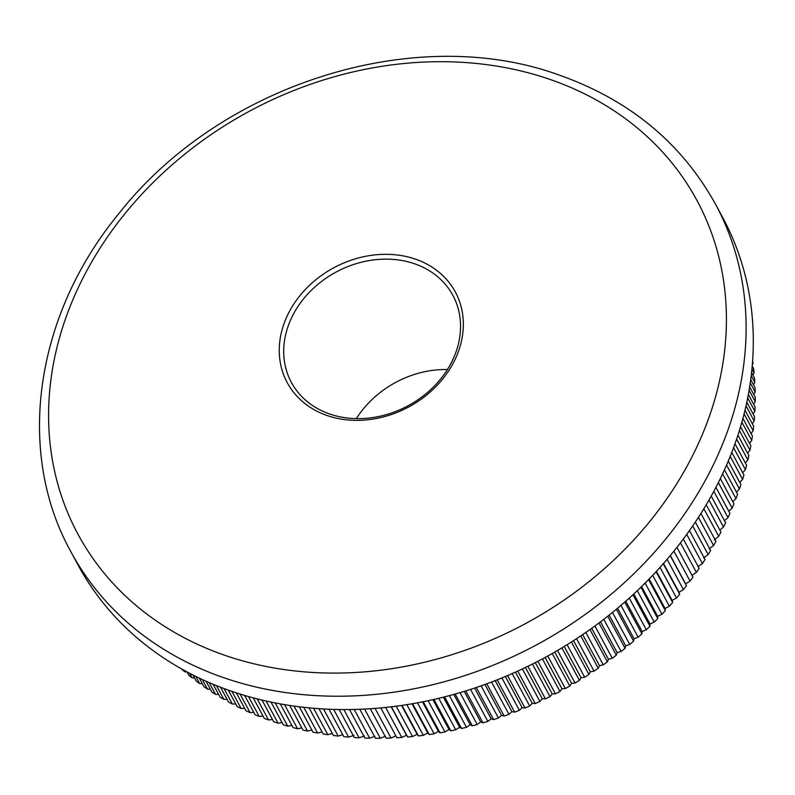<?xml version="1.0" encoding="UTF-8"?>
<svg xmlns="http://www.w3.org/2000/svg" width="795" height="795" viewBox="0 0 795 795"><rect width="100%" height="100%" fill="white"/><g stroke="black" fill="none" stroke-linecap="round" stroke-linejoin="round"><path stroke-width="1.19" d="M326.914 415.467A95.499 79.043 151.7 0 1 290.652 309.225A95.499 79.043 151.7 0 1 415.676 259.22A95.499 79.043 151.7 0 1 451.938 365.462A95.499 79.043 151.7 0 1 326.914 415.467M414.761 263.841A91.733 75.923 -28.3 0 0 312.266 289.39A91.733 75.923 -28.3 0 0 291.387 382.425A91.733 75.923 -28.3 0 0 329.498 413.927A91.733 75.923 -28.3 0 0 431.993 388.377A91.733 75.923 -28.3 0 0 452.872 295.352A91.733 75.923 -28.3 0 0 414.761 263.841M356.359 418.627A91.733 75.923 151.7 0 1 447.416 369.526M224.091 655.05A351.619 291.02 -28.3 0 0 684.416 470.918A351.619 291.02 -28.3 0 0 550.915 79.739A351.619 291.02 -28.3 0 0 90.58 263.88A351.619 291.02 -28.3 0 0 224.091 655.05M752.477 362.58L752.994 363.534A338.879 280.476 -28.3 0 0 752.607 360.801M752.994 363.534L752.299 364.865M751.931 368.959L754.077 372.954A338.879 280.476 -28.3 0 0 753.63 368.661L752.199 366.008M754.077 372.954L752.895 375.101M751.186 375.717L754.813 382.445A338.879 280.476 -28.3 0 0 754.525 378.122L751.553 372.597M754.813 382.445L753.491 384.74M750.242 382.832L755.19 392.015A338.879 280.476 -28.3 0 0 755.071 387.652L750.699 379.563M755.19 392.015L753.73 394.419M749.069 390.236L755.22 401.634A338.879 280.476 -28.3 0 0 755.25 397.252L749.635 386.837M755.22 401.634L753.6 404.158M747.658 397.907L754.882 411.293A338.879 280.476 -28.3 0 0 755.081 406.901L748.333 394.39M754.882 411.293L753.113 413.927M745.998 405.808L754.187 420.992A338.879 280.476 -28.3 0 0 754.544 416.58L746.783 402.191M754.187 420.992L752.269 423.725M744.07 413.907L753.133 430.721A338.879 280.476 -28.3 0 0 753.66 426.299L744.975 410.2M753.133 430.721L751.066 433.533M741.864 422.165L751.732 440.46A338.879 280.476 -28.3 0 0 752.418 436.028L742.898 418.389M751.732 440.46L749.506 443.342M739.38 430.562L749.973 450.199A338.879 280.476 -28.3 0 0 750.818 445.776L740.552 426.726M749.973 450.199L747.598 453.15M736.617 439.069L747.866 459.937A338.879 280.476 -28.3 0 0 748.87 455.515L737.909 435.183M747.866 459.937L745.332 462.938M733.556 447.665L745.412 469.656A338.879 280.476 -28.3 0 0 746.575 465.244L734.978 443.749M745.412 469.656L742.719 472.707M730.198 456.34L742.61 479.345A338.879 280.476 -28.3 0 0 743.921 474.943L731.758 452.385M742.61 479.345L739.757 482.426M726.551 465.055L739.459 488.995A338.879 280.476 -28.3 0 0 740.93 484.612L728.24 461.08M739.459 488.995L736.448 492.105M722.595 473.8L735.971 498.594A338.879 280.476 -28.3 0 0 737.601 494.242L724.434 469.815M735.971 498.594L732.801 501.725M718.352 482.555L732.145 508.134A338.879 280.476 -28.3 0 0 733.924 503.811L720.32 478.57M732.145 508.134L728.816 511.274M713.811 491.3L727.991 517.605A338.879 280.476 -28.3 0 0 729.919 513.312L715.907 487.325M727.991 517.605L724.513 520.735M708.971 500.035L723.51 526.996A338.879 280.476 -28.3 0 0 725.587 522.742L711.207 496.07M723.51 526.996L719.872 530.116M703.833 508.721L718.7 536.297A338.879 280.476 -28.3 0 0 720.926 532.084L706.208 504.775M718.7 536.297L714.228 539.944M698.417 517.366L713.582 545.489A338.879 280.476 -28.3 0 0 715.947 541.325L700.912 513.441M713.582 545.489L709.1 548.967M692.703 525.942L708.146 554.582A338.879 280.476 -28.3 0 0 710.66 550.468L695.337 522.047M708.146 554.582L703.674 557.881M686.711 534.429L702.412 563.546A338.879 280.476 -28.3 0 0 705.056 559.481L689.474 530.583M702.412 563.546L697.94 566.676M680.441 542.836L696.37 572.38A338.879 280.476 -28.3 0 0 699.153 568.375L683.322 539.03M696.37 572.38L691.918 575.332M673.902 551.134L690.04 581.066A338.879 280.476 -28.3 0 0 692.952 577.14L676.903 547.377M690.04 581.066L685.608 583.848L686.463 585.746A338.879 280.476 -28.3 0 1 683.422 589.612L679.019 592.215L679.695 594.203A338.879 280.476 -28.3 0 1 676.525 597.989L672.153 600.424L672.649 602.491A338.879 280.476 -28.3 0 1 669.36 606.207L665.027 608.453L665.336 610.61A338.879 280.476 -28.3 0 1 661.927 614.247L657.644 616.324L657.763 618.55A338.879 280.476 -28.3 0 1 654.235 622.097L650.012 623.995L649.942 626.291A338.879 280.476 -28.3 0 1 646.305 629.749L642.141 631.478L641.883 633.834A338.879 280.476 -28.3 0 1 638.137 637.202L634.032 638.753L633.585 641.177A338.879 280.476 -28.3 0 1 629.739 644.437L625.705 645.818L625.059 648.293A338.879 280.476 -28.3 0 1 621.114 651.453L617.168 652.665L616.324 655.189A338.879 280.476 -28.3 0 1 612.289 658.25L608.423 659.294L607.39 661.857A338.879 280.476 -28.3 0 1 603.256 664.809L599.48 665.683L598.247 668.277A338.879 280.476 -28.3 0 1 594.034 671.119L590.347 671.835L588.926 674.458A338.879 280.476 -28.3 0 1 584.633 677.191L581.046 677.738L579.436 680.391A338.879 280.476 -28.3 0 1 575.063 683.004L571.585 683.392L569.767 686.065A338.879 280.476 -28.3 0 1 565.325 688.549L561.956 688.778L559.958 691.461A338.879 280.476 -28.3 0 1 555.447 693.836L552.197 693.906L549.991 696.599A338.879 280.476 -28.3 0 1 545.42 698.845L542.289 698.765L539.904 701.458A338.879 280.476 -28.3 0 1 535.274 703.575L532.272 703.346L529.689 706.03A338.879 280.476 -28.3 0 1 525.008 708.017L522.136 707.639L519.364 710.323A338.879 280.476 -28.3 0 1 514.633 712.171L511.901 711.654L508.939 714.317A338.879 280.476 -28.3 0 1 504.169 716.037L501.575 715.381L498.425 718.014A338.879 280.476 -28.3 0 1 493.625 719.604L491.171 718.809L487.842 721.413A338.879 280.476 -28.3 0 1 483.002 722.864L480.707 721.94L477.189 724.513A338.879 280.476 -28.3 0 1 472.319 725.825L470.173 724.762L466.476 727.306A338.879 280.476 -28.3 0 1 461.597 728.468L459.609 727.286L455.734 729.78A338.879 280.476 -28.3 0 1 450.835 730.804L449.006 729.502L444.952 731.947A338.879 280.476 -28.3 0 1 440.042 732.831L438.383 731.41L434.159 733.805A338.879 280.476 -28.3 0 1 429.25 734.54L427.75 733.01L423.357 735.335A338.879 280.476 -28.3 0 1 418.448 735.931L417.127 734.292L412.565 736.548A338.879 280.476 -28.3 0 1 407.656 736.995L406.503 735.256L401.783 737.442A338.879 280.476 -28.3 0 1 396.894 737.75L380.805 707.918M395.92 735.912L391.031 738.018A338.879 280.476 -28.3 0 1 386.161 738.177L370.291 708.743M385.366 736.24L380.328 738.267A338.879 280.476 -28.3 0 1 375.478 738.277L359.847 709.289M374.862 736.259L369.675 738.197A338.879 280.476 -28.3 0 1 364.845 738.058L349.482 709.557M364.418 735.961L359.082 737.81A338.879 280.476 -28.3 0 1 354.292 737.521L339.207 709.538M354.053 735.345L348.568 737.094A338.879 280.476 -28.3 0 1 343.818 736.667L329.031 709.249M342.764 734.709L338.143 736.061A338.879 280.476 -28.3 0 1 333.433 735.484L318.984 708.683M332.36 733.487L327.818 734.699A338.879 280.476 -28.3 0 1 323.158 733.984L309.076 707.858M322.055 731.947L317.593 733.03A338.879 280.476 -28.3 0 1 312.991 732.165L299.308 706.785M311.869 730.088L307.496 731.042A338.879 280.476 -28.3 0 1 302.955 730.029L289.698 705.453M301.812 727.902L297.539 728.737A338.879 280.476 -28.3 0 1 293.057 727.584L280.277 703.883M291.884 725.408L287.72 726.123A338.879 280.476 -28.3 0 1 283.298 724.831L271.035 702.084M282.096 722.595L278.051 723.202A338.879 280.476 -28.3 0 1 273.709 721.771L262.012 700.067M715.46 204.086L722.645 217.423A366.167 303.064 151.7 0 1 639.289 588.767A366.167 303.064 151.7 0 1 230.172 690.775A366.167 303.064 151.7 0 1 78.039 564.997L70.844 551.66A366.167 303.064 151.7 0 0 222.978 677.439A366.167 303.064 151.7 0 0 632.105 575.431A366.167 303.064 151.7 0 0 715.46 204.086C681.732 143.259 629.998 100.379 560.246 75.446C415.427 21.992 219.281 84.379 117.839 214.898C35.179 315.764 15.304 451.5 70.844 551.66M266.087 701.011L278.051 723.202M275.209 702.929L287.72 726.123M284.54 704.628L297.539 728.737M294.051 706.089L307.496 731.042M303.73 707.302L317.593 733.03M313.558 708.266L327.818 734.699M323.535 708.971L338.143 736.061M333.642 709.408L348.568 737.094M343.857 709.577L359.082 737.81M354.182 709.468L369.675 738.197M364.587 709.08L380.328 738.267M375.071 708.405L391.031 738.018M385.605 707.441L401.783 737.442M391.378 706.795L407.656 736.995M396.198 706.198L412.565 736.548M401.982 705.394L418.448 735.931M406.821 704.658L423.357 735.335M412.625 703.704L429.25 734.54M417.464 702.84L434.159 733.805M423.268 701.717L440.042 732.831M428.117 700.723L444.952 731.947M433.921 699.451L450.835 730.804M438.76 698.318L455.734 729.78M444.564 696.887L461.597 728.468M449.404 695.625L466.476 727.306M455.187 694.045L472.319 725.825M460.007 692.654L477.189 724.513M465.771 690.915L483.002 722.864M470.57 689.394L487.842 721.413M476.314 687.496L493.625 719.604M481.084 685.856L498.425 718.014M486.788 683.809L504.169 716.037M491.529 682.04L508.939 714.317M497.203 679.844L514.633 712.171M501.903 677.946L519.364 710.323M507.528 675.601L525.008 708.017M512.189 673.584L529.689 706.03M517.754 671.089L535.274 703.575M522.375 668.953L539.904 701.458M527.88 666.319L545.42 698.845M532.451 664.063L549.991 696.599M537.897 661.291L555.447 693.836M542.399 658.916L559.958 691.461M547.775 656.004L565.325 688.549M552.227 653.52L569.767 686.065M557.514 650.469L575.063 683.004M561.896 647.875L579.436 680.391M567.113 644.695L584.633 677.191M571.416 641.992L588.926 674.458M576.544 638.683L594.034 671.119M580.777 635.881L598.247 668.277M585.806 632.452L603.256 664.809M589.96 629.541L607.39 661.857M594.899 625.993L612.289 658.25M598.963 622.982L616.324 655.189M603.793 619.315L621.114 651.453M607.768 616.214L625.059 648.293M612.488 612.448L629.739 644.437M616.373 609.248L633.585 641.177M620.975 605.373L638.137 637.202M624.761 602.093L641.883 633.834M629.252 598.108L646.305 629.749M632.939 594.749L649.942 626.291M637.302 590.675L654.235 622.097M640.879 587.237L657.763 618.55M645.113 583.063L661.927 614.247M648.591 579.545L665.336 610.61M652.685 575.292L669.36 606.207M656.054 571.714L672.649 602.491M660.019 567.372L676.525 597.989M663.259 563.735L679.695 594.203M667.084 559.322L683.422 589.612M670.215 555.616L686.463 585.746M181.489 668.883L181.528 668.963A338.879 280.476 -28.3 0 0 184.768 671.785L183.943 670.245M187.004 671.904L188.733 675.114A338.879 280.476 -28.3 0 0 192.092 677.827L189.647 673.305M192.947 674.995L196.196 681.017A338.879 280.476 -28.3 0 0 199.664 683.611L195.779 676.406M199.297 678.105L203.908 686.661A338.879 280.476 -28.3 0 0 207.495 689.136L202.318 679.526M206.034 681.216L211.868 692.038A338.879 280.476 -28.3 0 0 215.564 694.383L209.214 682.607M213.13 684.266L220.066 697.135A338.879 280.476 -28.3 0 0 223.872 699.361L216.459 685.628M220.553 687.248L228.493 701.965A338.879 280.476 -28.3 0 0 232.398 704.062L224.031 688.559M228.294 690.11L237.139 706.507A338.879 280.476 -28.3 0 0 241.133 708.474L231.911 691.372M236.334 692.852L245.993 710.77A338.879 280.476 -28.3 0 0 250.077 712.608L240.07 694.045M244.641 695.436L255.046 714.725A338.879 280.476 -28.3 0 0 259.22 716.434L248.507 696.549M253.208 697.841L264.288 718.402A338.879 280.476 -28.3 0 0 268.551 719.962L257.183 698.885M272.476 719.475L268.551 719.962M263.016 716.047L259.22 716.434M253.744 712.31L250.077 712.608M244.651 708.275L241.133 708.474M235.757 703.943L232.398 704.062M227.072 699.322L223.872 699.361M218.595 694.413L215.564 694.383M210.347 689.225L207.495 689.136M202.337 683.76L199.664 683.611M194.576 678.016L192.092 677.827M187.054 672.014L184.768 671.785M670.324 555.486L685.608 583.848M663.507 563.446L679.019 592.215M656.451 571.287L672.153 600.424M649.137 578.989L665.027 608.453M641.595 586.541L657.644 616.324M633.814 593.944L650.012 623.995M625.804 601.179L642.141 631.478M617.586 608.245L634.032 638.753M609.159 615.121L625.705 645.818M600.523 621.809L617.168 652.665M591.709 628.298L608.423 659.294M582.705 634.579L599.48 665.683M573.533 640.641L590.347 671.835M564.202 646.484L581.046 677.738M554.711 652.099L571.585 683.392M545.082 657.475L561.956 688.778M535.313 662.613L552.197 693.906M525.435 667.502L542.289 698.765M515.448 672.133L532.272 703.346M505.352 676.515L522.136 707.639M495.176 680.639L511.901 711.654M484.92 684.485L501.575 715.381M474.605 688.072L491.171 718.809M464.23 691.392L480.707 721.94M453.816 694.423L470.173 724.762M443.381 697.185L459.609 727.286M432.917 699.67L449.006 729.502M422.463 701.876L438.383 731.41M412.009 703.804L427.75 733.01M401.574 705.453L417.127 734.292M391.18 706.825L406.503 735.256"/></g></svg>
